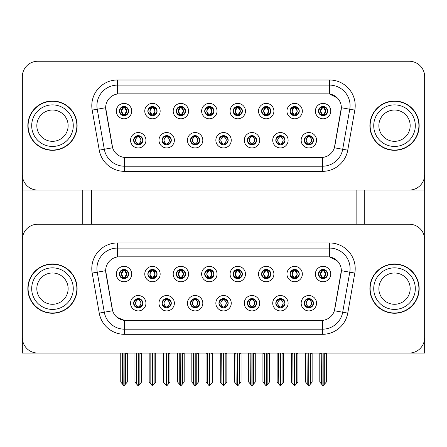 <?xml version="1.0" encoding="UTF-8"?>
<svg xmlns="http://www.w3.org/2000/svg" width="447" height="447" viewBox="0 0 447 447"><rect width="100%" height="100%" fill="white"/><g stroke="black" fill="none" stroke-linecap="round" stroke-linejoin="round"><path stroke-width="0.67" d="M119.41 274.056A4.621 4.621 0 0 0 124.026 278.677A4.621 4.621 0 0 0 128.647 274.056A4.621 4.621 0 0 0 124.026 269.435A4.621 4.621 0 0 0 119.41 274.056L119.45 274.056C120.411 276.637 121.606 277.883 123.048 277.788L122.735 278.492M116.332 274.056A7.7 7.7 0 0 0 124.026 281.755A7.7 7.7 0 0 0 131.725 274.056A7.7 7.7 0 0 0 124.026 266.356A7.7 7.7 0 0 0 116.332 274.056M190.495 303.211A4.621 4.621 0 0 0 195.115 307.832A4.621 4.621 0 0 0 199.736 303.211A4.621 4.621 0 0 0 195.115 298.59A4.621 4.621 0 0 0 190.495 303.211L190.539 303.211C191.417 305.698 192.612 306.944 194.138 306.944L194.685 306.944C191.629 304.457 191.629 301.965 194.685 299.479L194.138 299.479C192.64 299.445 191.445 300.691 190.539 303.211M187.416 303.211A7.7 7.7 0 0 0 195.115 310.911A7.7 7.7 0 0 0 202.815 303.211A7.7 7.7 0 0 0 195.115 295.512A7.7 7.7 0 0 0 187.416 303.211M162.06 303.211A4.621 4.621 0 0 0 166.681 307.832A4.621 4.621 0 0 0 171.302 303.211A4.621 4.621 0 0 0 166.681 298.59A4.621 4.621 0 0 0 162.06 303.211L162.105 303.211C162.982 305.698 164.178 306.944 165.703 306.944L166.25 306.944C163.194 304.457 163.194 301.965 166.25 299.479L165.703 299.479C164.205 299.445 163.01 300.691 162.105 303.211M158.981 303.211A7.7 7.7 0 0 0 166.681 310.911A7.7 7.7 0 0 0 174.38 303.211A7.7 7.7 0 0 0 166.681 295.512A7.7 7.7 0 0 0 158.981 303.211M275.805 303.211A4.621 4.621 0 0 0 280.42 307.832A4.621 4.621 0 0 0 285.041 303.211A4.621 4.621 0 0 0 280.42 298.59A4.621 4.621 0 0 0 275.805 303.211L275.844 303.211C276.721 305.698 277.922 306.944 279.448 306.944L279.99 306.944C276.933 304.457 276.933 301.965 279.99 299.479L279.448 299.479C277.95 299.445 276.749 300.691 275.844 303.211M272.72 303.211A7.7 7.7 0 0 0 280.42 310.911A7.7 7.7 0 0 0 288.119 303.211A7.7 7.7 0 0 0 280.42 295.512A7.7 7.7 0 0 0 272.72 303.211M233.15 274.056A4.621 4.621 0 0 0 237.77 278.677A4.621 4.621 0 0 0 242.386 274.056A4.621 4.621 0 0 0 237.77 269.435A4.621 4.621 0 0 0 233.15 274.056L233.194 274.056C234.15 276.637 235.351 277.883 236.793 277.788L236.48 278.492M230.071 274.056A7.7 7.7 0 0 0 237.77 281.755A7.7 7.7 0 0 0 245.47 274.056A7.7 7.7 0 0 0 237.77 266.356A7.7 7.7 0 0 0 230.071 274.056M290.019 274.056A4.621 4.621 0 0 0 294.64 278.677A4.621 4.621 0 0 0 299.261 274.056A4.621 4.621 0 0 0 294.64 269.435A4.621 4.621 0 0 0 290.019 274.056L290.064 274.056C291.019 276.637 292.221 277.883 293.662 277.788L293.349 278.492M286.94 274.056A7.7 7.7 0 0 0 294.64 281.755A7.7 7.7 0 0 0 302.34 274.056A7.7 7.7 0 0 0 294.64 266.356A7.7 7.7 0 0 0 286.94 274.056M133.625 303.211A4.621 4.621 0 0 0 138.246 307.832A4.621 4.621 0 0 0 142.867 303.211A4.621 4.621 0 0 0 138.246 298.59A4.621 4.621 0 0 0 133.625 303.211L133.67 303.211C134.547 305.698 135.743 306.944 137.268 306.944L137.816 306.944C134.759 304.457 134.759 301.965 137.816 299.479L137.268 299.479C135.771 299.445 134.569 300.691 133.67 303.211M130.546 303.211A7.7 7.7 0 0 0 138.246 310.911A7.7 7.7 0 0 0 145.945 303.211A7.7 7.7 0 0 0 138.246 295.512A7.7 7.7 0 0 0 130.546 303.211M204.715 274.056A4.621 4.621 0 0 0 209.336 278.677A4.621 4.621 0 0 0 213.951 274.056A4.621 4.621 0 0 0 209.336 269.435A4.621 4.621 0 0 0 204.715 274.056L204.76 274.056C205.715 276.637 206.911 277.883 208.358 277.788L208.039 278.492M201.636 274.056A7.7 7.7 0 0 0 209.336 281.755A7.7 7.7 0 0 0 217.035 274.056A7.7 7.7 0 0 0 209.336 266.356A7.7 7.7 0 0 0 201.636 274.056M147.845 274.056A4.621 4.621 0 0 0 152.466 278.677A4.621 4.621 0 0 0 157.081 274.056A4.621 4.621 0 0 0 152.466 269.435A4.621 4.621 0 0 0 147.845 274.056L147.89 274.056C148.845 276.637 150.041 277.883 151.488 277.788L151.17 278.492M144.767 274.056A7.7 7.7 0 0 0 152.466 281.755A7.7 7.7 0 0 0 160.16 274.056A7.7 7.7 0 0 0 152.466 266.356A7.7 7.7 0 0 0 144.767 274.056M176.28 274.056A4.621 4.621 0 0 0 180.901 278.677A4.621 4.621 0 0 0 185.516 274.056A4.621 4.621 0 0 0 180.901 269.435A4.621 4.621 0 0 0 176.28 274.056L176.325 274.056C177.28 276.637 178.476 277.883 179.923 277.788L179.605 278.492M173.201 274.056A7.7 7.7 0 0 0 180.901 281.755A7.7 7.7 0 0 0 188.6 274.056A7.7 7.7 0 0 0 180.901 266.356A7.7 7.7 0 0 0 173.201 274.056M247.364 303.211A4.621 4.621 0 0 0 251.985 307.832A4.621 4.621 0 0 0 256.606 303.211A4.621 4.621 0 0 0 251.985 298.59A4.621 4.621 0 0 0 247.364 303.211L247.409 303.211C248.286 305.698 249.487 306.944 251.013 306.944L251.555 306.944C248.498 304.457 248.498 301.965 251.555 299.479L251.013 299.479C249.515 299.445 248.314 300.691 247.409 303.211M244.285 303.211A7.7 7.7 0 0 0 251.985 310.911A7.7 7.7 0 0 0 259.685 303.211A7.7 7.7 0 0 0 251.985 295.512A7.7 7.7 0 0 0 244.285 303.211M218.929 303.211A4.621 4.621 0 0 0 223.55 307.832A4.621 4.621 0 0 0 228.171 303.211A4.621 4.621 0 0 0 223.55 298.59A4.621 4.621 0 0 0 218.929 303.211L218.974 303.211C219.851 305.698 221.053 306.944 222.572 306.944L223.12 306.944C220.064 304.457 220.064 301.965 223.12 299.479L222.572 299.479C221.075 299.445 219.879 300.691 218.974 303.211M215.851 303.211A7.7 7.7 0 0 0 223.55 310.911A7.7 7.7 0 0 0 231.25 303.211A7.7 7.7 0 0 0 223.55 295.512A7.7 7.7 0 0 0 215.851 303.211M318.454 274.056A4.621 4.621 0 0 0 323.075 278.677A4.621 4.621 0 0 0 327.696 274.056A4.621 4.621 0 0 0 323.075 269.435A4.621 4.621 0 0 0 318.454 274.056L318.499 274.056C319.454 276.637 320.655 277.883 322.097 277.788L321.784 278.492M315.375 274.056A7.7 7.7 0 0 0 323.075 281.755A7.7 7.7 0 0 0 330.774 274.056A7.7 7.7 0 0 0 323.075 266.356A7.7 7.7 0 0 0 315.375 274.056M261.584 274.056A4.621 4.621 0 0 0 266.205 278.677A4.621 4.621 0 0 0 270.826 274.056A4.621 4.621 0 0 0 266.205 269.435A4.621 4.621 0 0 0 261.584 274.056L261.629 274.056C262.585 276.637 263.786 277.883 265.227 277.788L264.915 278.492M258.506 274.056A7.7 7.7 0 0 0 266.205 281.755A7.7 7.7 0 0 0 273.905 274.056A7.7 7.7 0 0 0 266.205 266.356A7.7 7.7 0 0 0 258.506 274.056M304.239 303.211A4.621 4.621 0 0 0 308.855 307.832A4.621 4.621 0 0 0 313.476 303.211A4.621 4.621 0 0 0 308.855 298.59A4.621 4.621 0 0 0 304.239 303.211L304.278 303.211C305.156 305.698 306.357 306.944 307.882 306.944L308.43 306.944C305.374 304.457 305.374 301.965 308.43 299.479L307.882 299.479C306.385 299.445 305.184 300.691 304.278 303.211M301.155 303.211A7.7 7.7 0 0 0 308.855 310.911A7.7 7.7 0 0 0 316.554 303.211A7.7 7.7 0 0 0 308.855 295.512A7.7 7.7 0 0 0 301.155 303.211M105.654 270.67A13.857 13.857 0 0 0 105.866 273.078L112.197 309.006A13.857 13.857 0 0 0 125.847 320.454L321.153 320.454A13.857 13.857 0 0 0 334.803 309.006L341.134 273.078A13.857 13.857 0 0 0 327.489 256.813L119.511 256.813A13.857 13.857 0 0 0 105.654 270.67L105.805 268.619M22.35 239.614L22.35 353.052L424.65 353.052L424.65 239.614A15.399 15.399 0 0 0 409.251 224.221L37.749 224.221A15.399 15.399 0 0 0 22.35 239.614L22.35 337.653A15.399 15.399 0 0 0 37.749 353.052L409.251 353.052A15.399 15.399 0 0 0 424.65 337.653L424.65 239.614M91.384 190.087L91.384 224.221M356.13 190.087L356.13 224.221M119.41 111.096A4.621 4.621 0 0 0 124.026 115.712A4.621 4.621 0 0 0 128.647 111.096A4.621 4.621 0 0 0 124.026 106.475A4.621 4.621 0 0 0 119.41 111.096L119.45 111.096C120.366 108.582 121.562 107.336 123.048 107.364L122.735 106.66M116.332 111.096A7.7 7.7 0 0 0 124.026 118.796A7.7 7.7 0 0 0 131.725 111.096A7.7 7.7 0 0 0 124.026 103.397A7.7 7.7 0 0 0 116.332 111.096M190.495 140.246A4.621 4.621 0 0 0 195.115 144.867A4.621 4.621 0 0 0 199.736 140.246A4.621 4.621 0 0 0 195.115 135.631A4.621 4.621 0 0 0 190.495 140.246L190.539 140.246C191.417 142.733 192.612 143.979 194.138 143.979L194.685 143.979C191.629 141.492 191.629 139.006 194.685 136.514L194.138 136.514C192.64 136.486 191.445 137.726 190.539 140.246M187.416 140.246A7.7 7.7 0 0 0 195.115 147.946A7.7 7.7 0 0 0 202.815 140.246A7.7 7.7 0 0 0 195.115 132.547A7.7 7.7 0 0 0 187.416 140.246M162.06 140.246A4.621 4.621 0 0 0 166.681 144.867A4.621 4.621 0 0 0 171.302 140.246A4.621 4.621 0 0 0 166.681 135.631A4.621 4.621 0 0 0 162.06 140.246L162.105 140.246C162.982 142.733 164.178 143.979 165.703 143.979L166.25 143.979C163.194 141.492 163.194 139.006 166.25 136.514L165.703 136.514C164.205 136.486 163.01 137.726 162.105 140.246M158.981 140.246A7.7 7.7 0 0 0 166.681 147.946A7.7 7.7 0 0 0 174.38 140.246A7.7 7.7 0 0 0 166.681 132.547A7.7 7.7 0 0 0 158.981 140.246M275.805 140.246A4.621 4.621 0 0 0 280.42 144.867A4.621 4.621 0 0 0 285.041 140.246A4.621 4.621 0 0 0 280.42 135.631A4.621 4.621 0 0 0 275.805 140.246L275.844 140.246C276.721 142.733 277.922 143.979 279.448 143.979L279.99 143.979C276.933 141.492 276.933 139.006 279.99 136.514L279.448 136.514C277.95 136.486 276.749 137.726 275.844 140.246M272.72 140.246A7.7 7.7 0 0 0 280.42 147.946A7.7 7.7 0 0 0 288.119 140.246A7.7 7.7 0 0 0 280.42 132.547A7.7 7.7 0 0 0 272.72 140.246M233.15 111.096A4.621 4.621 0 0 0 237.77 115.712A4.621 4.621 0 0 0 242.386 111.096A4.621 4.621 0 0 0 237.77 106.475A4.621 4.621 0 0 0 233.15 111.096L233.194 111.096C234.105 108.582 235.306 107.336 236.793 107.364L236.48 106.66M230.071 111.096A7.7 7.7 0 0 0 237.77 118.796A7.7 7.7 0 0 0 245.47 111.096A7.7 7.7 0 0 0 237.77 103.397A7.7 7.7 0 0 0 230.071 111.096M290.019 111.096A4.621 4.621 0 0 0 294.64 115.712A4.621 4.621 0 0 0 299.261 111.096A4.621 4.621 0 0 0 294.64 106.475A4.621 4.621 0 0 0 290.019 111.096L290.064 111.096C290.975 108.582 292.176 107.336 293.662 107.364L293.349 106.66M286.94 111.096A7.7 7.7 0 0 0 294.64 118.796A7.7 7.7 0 0 0 302.34 111.096A7.7 7.7 0 0 0 294.64 103.397A7.7 7.7 0 0 0 286.94 111.096M133.625 140.246A4.621 4.621 0 0 0 138.246 144.867A4.621 4.621 0 0 0 142.867 140.246A4.621 4.621 0 0 0 138.246 135.631A4.621 4.621 0 0 0 133.625 140.246L133.67 140.246C134.547 142.733 135.743 143.979 137.268 143.979L137.816 143.979C134.759 141.492 134.759 139.006 137.816 136.514L137.268 136.514C135.771 136.486 134.569 137.726 133.67 140.246M130.546 140.246A7.7 7.7 0 0 0 138.246 147.946A7.7 7.7 0 0 0 145.945 140.246A7.7 7.7 0 0 0 138.246 132.547A7.7 7.7 0 0 0 130.546 140.246M204.715 111.096A4.621 4.621 0 0 0 209.336 115.712A4.621 4.621 0 0 0 213.951 111.096A4.621 4.621 0 0 0 209.336 106.475A4.621 4.621 0 0 0 204.715 111.096L204.76 111.096C205.67 108.582 206.866 107.336 208.358 107.364L208.039 106.66M201.636 111.096A7.7 7.7 0 0 0 209.336 118.796A7.7 7.7 0 0 0 217.035 111.096A7.7 7.7 0 0 0 209.336 103.397A7.7 7.7 0 0 0 201.636 111.096M147.845 111.096A4.621 4.621 0 0 0 152.466 115.712A4.621 4.621 0 0 0 157.081 111.096A4.621 4.621 0 0 0 152.466 106.475A4.621 4.621 0 0 0 147.845 111.096L147.89 111.096C148.801 108.582 149.996 107.336 151.488 107.364L151.17 106.66M144.767 111.096A7.7 7.7 0 0 0 152.466 118.796A7.7 7.7 0 0 0 160.16 111.096A7.7 7.7 0 0 0 152.466 103.397A7.7 7.7 0 0 0 144.767 111.096M176.28 111.096A4.621 4.621 0 0 0 180.901 115.712A4.621 4.621 0 0 0 185.516 111.096A4.621 4.621 0 0 0 180.901 106.475A4.621 4.621 0 0 0 176.28 111.096L176.325 111.096C177.235 108.582 178.431 107.336 179.923 107.364L179.605 106.66M173.201 111.096A7.7 7.7 0 0 0 180.901 118.796A7.7 7.7 0 0 0 188.6 111.096A7.7 7.7 0 0 0 180.901 103.397A7.7 7.7 0 0 0 173.201 111.096M247.364 140.246A4.621 4.621 0 0 0 251.985 144.867A4.621 4.621 0 0 0 256.606 140.246A4.621 4.621 0 0 0 251.985 135.631A4.621 4.621 0 0 0 247.364 140.246L247.409 140.246C248.286 142.733 249.487 143.979 251.013 143.979L251.555 143.979C248.498 141.492 248.498 139.006 251.555 136.514L251.013 136.514C249.515 136.486 248.314 137.726 247.409 140.246M244.285 140.246A7.7 7.7 0 0 0 251.985 147.946A7.7 7.7 0 0 0 259.685 140.246A7.7 7.7 0 0 0 251.985 132.547A7.7 7.7 0 0 0 244.285 140.246M218.929 140.246A4.621 4.621 0 0 0 223.55 144.867A4.621 4.621 0 0 0 228.171 140.246A4.621 4.621 0 0 0 223.55 135.631A4.621 4.621 0 0 0 218.929 140.246L218.974 140.246C219.851 142.733 221.053 143.979 222.572 143.979L223.12 143.979C220.064 141.492 220.064 139.006 223.12 136.514L222.572 136.514C221.075 136.486 219.879 137.726 218.974 140.246M215.851 140.246A7.7 7.7 0 0 0 223.55 147.946A7.7 7.7 0 0 0 231.25 140.246A7.7 7.7 0 0 0 223.55 132.547A7.7 7.7 0 0 0 215.851 140.246M318.454 111.096A4.621 4.621 0 0 0 323.075 115.712A4.621 4.621 0 0 0 327.696 111.096A4.621 4.621 0 0 0 323.075 106.475A4.621 4.621 0 0 0 318.454 111.096L318.499 111.096C319.409 108.582 320.611 107.336 322.097 107.364L321.784 106.66M315.375 111.096A7.7 7.7 0 0 0 323.075 118.796A7.7 7.7 0 0 0 330.774 111.096A7.7 7.7 0 0 0 323.075 103.397A7.7 7.7 0 0 0 315.375 111.096M261.584 111.096A4.621 4.621 0 0 0 266.205 115.712A4.621 4.621 0 0 0 270.826 111.096A4.621 4.621 0 0 0 266.205 106.475A4.621 4.621 0 0 0 261.584 111.096L261.629 111.096C262.54 108.582 263.741 107.336 265.227 107.364L264.915 106.66M258.506 111.096A7.7 7.7 0 0 0 266.205 118.796A7.7 7.7 0 0 0 273.905 111.096A7.7 7.7 0 0 0 266.205 103.397A7.7 7.7 0 0 0 258.506 111.096M304.239 140.246A4.621 4.621 0 0 0 308.855 144.867A4.621 4.621 0 0 0 313.476 140.246A4.621 4.621 0 0 0 308.855 135.631A4.621 4.621 0 0 0 304.239 140.246L304.278 140.246C305.156 142.733 306.357 143.979 307.882 143.979L308.43 143.979C305.374 141.492 305.374 139.006 308.43 136.514L307.882 136.514C306.385 136.486 305.184 137.726 304.278 140.246M301.155 140.246A7.7 7.7 0 0 0 308.855 147.946A7.7 7.7 0 0 0 316.554 140.246A7.7 7.7 0 0 0 308.855 132.547A7.7 7.7 0 0 0 301.155 140.246M105.654 107.705A13.857 13.857 0 0 0 105.866 110.113L112.197 146.04A13.857 13.857 0 0 0 125.847 157.495L321.153 157.495A13.857 13.857 0 0 0 334.803 146.04L341.134 110.113A13.857 13.857 0 0 0 327.489 93.848L119.511 93.848A13.857 13.857 0 0 0 105.654 107.705L105.805 105.654M22.35 76.655L22.35 190.087L424.65 190.087L424.65 76.655A15.399 15.399 0 0 0 409.251 61.256L37.749 61.256A15.399 15.399 0 0 0 22.35 76.655L22.35 174.688A15.399 15.399 0 0 0 37.749 190.087L409.251 190.087A15.399 15.399 0 0 0 424.65 174.688L424.65 76.655M27.843 288.633A24.635 24.635 0 0 0 52.478 313.269A24.635 24.635 0 0 0 77.113 288.633A24.635 24.635 0 0 0 52.478 263.998A24.635 24.635 0 0 0 27.843 288.633M369.887 288.633A24.635 24.635 0 0 0 394.522 313.269A24.635 24.635 0 0 0 419.157 288.633A24.635 24.635 0 0 0 394.522 263.998A24.635 24.635 0 0 0 369.887 288.633M117.46 242.956L329.54 242.956A25.663 25.663 0 0 1 354.817 273.072L347.755 313.107A25.663 25.663 0 0 1 322.483 334.317L124.517 334.317A25.663 25.663 0 0 1 99.245 313.107L92.183 273.072A25.663 25.663 0 0 1 117.46 242.956L117.46 248.085L329.54 248.085A20.528 20.528 0 0 1 349.761 272.184L342.698 312.218A20.528 20.528 0 0 1 322.483 329.182L124.517 329.182A20.528 20.528 0 0 1 104.302 312.218L97.239 272.184A20.528 20.528 0 0 1 117.46 248.085L117.46 256.964L327.489 256.813L329.54 256.964L337.284 260.869M321.153 320.454L125.847 320.454M124.517 334.317L124.517 320.393L117.12 317.364M354.817 273.072L341.346 270.698L334.373 310.749L347.755 313.107M99.245 313.107L112.627 310.749L105.654 270.698L97.239 272.184A20.528 20.528 0 0 1 96.926 268.619M334.803 309.006L334.719 309.441M112.281 309.441L112.197 309.006M409.251 224.221L37.749 224.221M27.843 125.668A24.635 24.635 0 0 0 52.478 150.309A24.635 24.635 0 0 0 77.113 125.668A24.635 24.635 0 0 0 52.478 101.033A24.635 24.635 0 0 0 27.843 125.668M369.887 125.668A24.635 24.635 0 0 0 394.522 150.309A24.635 24.635 0 0 0 419.157 125.668A24.635 24.635 0 0 0 394.522 101.033A24.635 24.635 0 0 0 369.887 125.668M117.46 79.991L329.54 79.991A25.663 25.663 0 0 1 354.817 110.107L347.755 150.147A25.663 25.663 0 0 1 322.483 171.352L124.517 171.352A25.663 25.663 0 0 1 99.245 150.147L92.183 110.107A25.663 25.663 0 0 1 117.46 79.991L117.46 85.12L329.54 85.12A20.528 20.528 0 0 1 349.761 109.219L342.698 149.253A20.528 20.528 0 0 1 322.483 166.217L124.517 166.217A20.528 20.528 0 0 1 104.302 149.253L97.239 109.219A20.528 20.528 0 0 1 117.46 85.12L117.46 93.999L327.489 93.848L329.54 93.999L337.284 97.904M321.153 157.495L125.847 157.495M354.817 110.107L341.346 107.733L334.373 147.784L347.755 150.147M99.245 150.147L112.627 147.784L105.654 107.733L97.239 109.219A20.528 20.528 0 0 1 96.926 105.654M334.803 146.04L334.719 146.476M112.281 146.476L112.197 146.04M409.251 61.256L37.749 61.256M309.654 307.759L309.285 306.944L309.832 306.944C311.33 306.977 312.531 305.731 313.431 303.206C312.554 300.719 311.352 299.479 309.832 299.479L310.145 298.775M309.654 298.657L309.285 299.479L309.832 299.479M308.581 306.944L308.195 307.782L308.581 306.944C305.335 304.452 305.335 301.965 308.581 299.479L308.195 298.641L308.581 299.479C305.446 301.965 305.446 304.457 308.581 306.944M308.43 299.479L308.061 298.657M309.285 299.479L309.52 298.641L309.285 299.479C312.341 301.965 312.341 304.457 309.285 306.944L309.52 307.782L309.128 306.944C312.269 304.457 312.269 301.965 309.134 299.479C312.38 301.965 312.38 304.452 309.128 306.944L309.285 306.944M307.022 353.052L307.212 383.984L308.648 385.694L309.067 385.694L312.14 382.029L312.14 353.303L310.497 353.303L310.497 384.04L312.14 382.079L312.14 353.359M308.961 353.052L308.961 385.744L310.497 384.04M307.212 353.303L305.569 353.052L305.569 382.079L308.754 385.744L308.754 353.052M305.569 382.029L307.212 384.04M321.242 353.052L321.432 383.984L322.863 385.694L322.974 353.052M323.175 353.052L323.175 385.694L326.36 382.029L326.36 353.303L324.718 353.303L324.908 353.052M321.432 353.303L319.789 353.303L319.789 382.029L321.432 383.984M324.718 383.984L324.718 353.303M322.276 278.61L322.645 277.788L322.097 277.788M322.276 269.507L322.645 270.329L322.097 270.329C320.611 270.301 319.409 271.541 318.499 274.056M327.696 274.056L327.651 274.056C326.763 271.575 325.561 270.329 324.053 270.329L323.505 270.329L325.835 274.056L323.505 277.788L324.053 277.788L324.366 278.492M327.651 274.056C326.723 276.592 325.528 277.833 324.053 277.788M322.645 277.788L320.404 274.056L322.795 270.329C319.929 270.424 319.84 277.308 322.801 277.788L320.315 274.056L322.645 270.329M323.354 270.329L323.354 270.329C326.215 270.424 326.31 277.308 323.349 277.788L323.734 278.626L323.354 277.788L325.746 274.056L323.354 270.329L323.74 269.485L323.349 270.329M281.219 307.759L280.85 306.944L281.398 306.944C282.895 306.977 284.096 305.731 284.996 303.206C284.119 300.719 282.917 299.479 281.398 299.479L281.711 298.775M281.219 298.657L280.85 299.479L281.398 299.479M280.146 306.944L279.761 307.782L280.146 306.944C276.9 304.452 276.9 301.965 280.146 299.479L279.761 298.641L280.146 299.479C277.006 301.965 277.006 304.457 280.146 306.944M279.99 299.479L279.626 298.657M280.85 299.479L281.085 298.641L280.85 299.479C283.906 301.965 283.906 304.457 280.85 306.944L281.085 307.782L280.694 306.944C283.834 304.457 283.834 301.965 280.699 299.479C283.946 301.965 283.946 304.452 280.694 306.944L280.85 306.944M278.587 353.052L278.777 383.984L280.213 385.694L280.632 385.694L283.705 382.029L283.705 353.303L282.063 353.303L282.063 384.04L283.705 382.079L283.705 353.359M280.526 353.052L280.526 385.744L282.063 384.04M278.777 353.303L277.134 353.052L277.134 382.079L280.319 385.744L280.319 353.052M277.134 382.029L278.777 384.04M252.778 307.759L252.415 306.944L252.963 306.944C254.46 306.977 255.662 305.731 256.561 303.206C255.684 300.719 254.483 299.479 252.963 299.479L253.276 298.775M252.778 298.657L252.415 299.479L252.963 299.479M251.711 306.944L251.326 307.782L251.711 306.944C248.465 304.452 248.465 301.965 251.711 299.479L251.326 298.641L251.711 299.479C248.571 301.965 248.571 304.457 251.711 306.944M251.555 299.479L251.192 298.657M252.415 299.479L252.65 298.641L252.259 299.479C255.511 301.965 255.511 304.452 252.259 306.944L252.644 307.782L252.264 306.944C255.399 304.457 255.399 301.965 252.264 299.479L252.415 299.479C255.472 301.965 255.472 304.457 252.415 306.944L252.415 306.944M250.152 353.052L250.342 383.984L251.778 385.694L252.197 385.694L255.271 382.029L255.271 353.303L253.628 353.303L253.628 384.04L255.271 382.079L255.271 353.359M252.091 353.052L252.091 385.744L253.628 384.04M250.342 353.303L248.7 353.052L248.7 382.079L251.885 385.744L251.885 353.052M248.7 382.029L250.342 384.04M224.344 307.759L223.981 306.944L224.528 306.944C226.026 306.977 227.227 305.731 228.126 303.206C227.249 300.719 226.048 299.479 224.528 299.479L224.841 298.775M224.344 298.657L223.981 299.479L224.528 299.479M223.271 306.944L222.891 307.782L223.276 306.944C220.03 304.452 220.03 301.965 223.276 299.479L222.891 298.641L223.276 299.479C220.136 301.965 220.136 304.457 223.271 306.944M223.12 299.479L222.757 298.657M223.981 299.479C227.037 301.965 227.037 304.457 223.981 306.944L223.83 306.944C226.964 304.457 226.964 301.965 223.83 299.479L224.215 298.641M223.981 306.944L224.215 307.782M221.718 353.052L221.908 383.984L223.344 385.694L223.763 385.694L226.836 382.029L226.836 353.303L225.193 353.303L225.193 384.04L226.836 382.079L226.836 353.359M223.656 353.052L223.656 385.744L225.193 384.04M221.908 353.303L220.265 353.052L220.265 382.079L223.45 385.744L223.45 353.052M220.265 382.029L221.908 384.04M292.807 353.052L292.997 383.984L294.428 385.694L294.534 353.052M294.741 353.052L294.741 385.694L297.925 382.029L297.925 353.303L296.283 353.303L296.473 353.052M292.997 353.303L291.355 353.303L291.355 382.029L292.997 383.984M296.283 383.984L296.283 353.303M293.841 278.61L294.21 277.788L293.662 277.788M293.841 269.507L294.21 270.329L293.662 270.329C292.176 270.301 290.975 271.541 290.064 274.056M299.261 274.056L299.216 274.056C298.328 271.575 297.126 270.329 295.618 270.329L295.07 270.329L297.4 274.056L295.07 277.788L295.618 277.788L295.931 278.492M299.216 274.056C298.289 276.592 297.093 277.833 295.618 277.788M294.21 277.788L291.969 274.056L294.361 270.329L293.975 269.485L294.366 270.329C291.494 270.424 291.405 277.308 294.366 277.788L293.981 278.626L294.361 277.788L291.88 274.056L294.21 270.329M294.919 270.329L294.919 270.329C297.78 270.424 297.875 277.308 294.914 277.788L295.299 278.626L294.919 277.788L297.305 274.056L294.919 270.329L295.305 269.485L294.914 270.329M264.373 353.052L264.563 383.984L265.993 385.694L266.099 353.052M266.306 353.052L266.306 385.694L269.491 382.029L269.491 353.303L267.848 353.303L268.038 353.052M264.563 353.303L262.92 353.303L262.92 382.029L264.563 383.984M267.848 383.984L267.848 353.303M265.406 278.61L265.775 277.788L265.227 277.788M265.406 269.507L265.775 270.329L265.227 270.329C263.741 270.301 262.54 271.541 261.629 274.056M270.826 274.056L270.781 274.056C269.893 271.575 268.692 270.329 267.183 270.329L266.635 270.329L268.965 274.056L266.635 277.788L267.183 277.788L267.496 278.492M270.781 274.056C269.854 276.592 268.658 277.833 267.183 277.788M265.775 277.788L263.534 274.056L265.926 270.329C263.06 270.424 262.97 277.308 265.931 277.788L263.445 274.056L265.775 270.329M266.485 270.329L266.865 269.485L266.479 270.329C269.345 270.424 269.44 277.308 266.479 277.788L266.865 278.626L266.485 277.788L268.87 274.056L266.485 270.329M235.938 353.052L236.128 383.984L237.558 385.694L237.664 353.052M237.871 353.052L237.871 385.694L241.056 382.029L241.056 353.303L239.413 353.303L239.603 353.052M236.128 353.303L234.485 353.303L234.485 382.029L236.128 383.984M239.413 383.984L239.413 353.303M236.971 278.61L237.34 277.788L236.793 277.788M236.971 269.507L237.34 270.329L236.793 270.329C235.306 270.301 234.105 271.541 233.194 274.056M242.386 274.056L242.347 274.056C241.458 271.575 240.257 270.329 238.748 270.329L238.201 270.329L240.531 274.056L238.201 277.788L238.748 277.788L239.061 278.492M242.347 274.056C241.419 276.592 240.223 277.833 238.748 277.788M237.34 277.788L235.1 274.056L237.491 270.329C234.625 270.424 234.535 277.308 237.491 277.788L235.01 274.056L237.34 270.329M238.05 270.329L238.05 270.329C240.911 270.424 241.006 277.308 238.044 277.788L238.43 278.626L238.05 277.788L240.436 274.056L238.05 270.329L238.43 269.485L238.044 270.329M207.503 353.052L207.693 383.984L209.123 385.694L209.23 353.052M209.436 353.052L209.436 385.694L212.621 382.029L212.621 353.303L210.978 353.303L211.168 353.052M207.693 353.303L206.05 353.303L206.05 382.029L207.693 383.984M210.978 383.984L210.978 353.303M208.537 278.61L208.905 277.788L208.358 277.788M208.537 269.507L208.905 270.329L208.358 270.329C206.866 270.301 205.67 271.541 204.76 274.056M213.951 274.056L213.912 274.056C213.018 271.575 211.822 270.329 210.313 270.329L209.766 270.329L212.096 274.056L209.766 277.788L210.313 277.788L210.626 278.492M213.912 274.056C212.984 276.592 211.783 277.833 210.313 277.788M208.905 277.788L206.665 274.056L209.056 270.329C206.19 270.424 206.101 277.308 209.056 277.788L206.575 274.056L208.905 270.329M209.615 270.329L209.615 270.329C212.476 270.424 212.565 277.308 209.609 277.788L209.995 278.626L209.615 277.788L212.001 274.056L209.615 270.329L209.995 269.485L209.609 270.329M309.654 144.8L309.285 143.979L309.832 143.979C311.33 144.012 312.531 142.766 313.431 140.241C312.554 137.754 311.352 136.514 309.832 136.514L310.145 135.81M309.654 135.698L309.285 136.514L309.832 136.514M309.285 143.979L309.52 144.817L309.128 143.979C312.269 141.492 312.269 139.006 309.134 136.514L309.52 135.676L309.134 136.514C312.38 139.006 312.38 141.492 309.128 143.979L309.285 143.979C312.341 141.492 312.341 139.006 309.285 136.514M308.581 143.979L308.195 144.817L308.581 143.979C305.335 141.492 305.335 139.006 308.581 136.514C305.446 139.006 305.446 141.492 308.581 143.979M308.43 136.514L308.061 135.698M327.696 111.096L327.651 111.096C326.763 108.61 325.561 107.369 324.053 107.364L323.505 107.364L325.835 111.096L323.505 114.823L324.053 114.823L324.366 115.527M322.276 106.542L322.645 107.364L322.097 107.364M323.354 107.364L323.354 107.364C326.215 107.459 326.31 114.348 323.349 114.823L323.734 115.667L323.354 114.823L325.746 111.096L323.354 107.364L323.74 106.52L323.349 107.364M327.651 111.096C326.723 113.627 325.528 114.873 324.053 114.823M322.645 107.364L320.315 111.096L322.645 114.823L322.097 114.823C320.655 114.918 319.454 113.672 318.499 111.096M322.645 114.823L320.404 111.096L322.795 107.364C319.929 107.459 319.84 114.348 322.801 114.823L322.276 115.644M22.708 190.087L22.708 236.312M82.248 190.087L82.248 224.221M364.752 190.087L364.752 224.221M424.292 190.087L424.292 236.312M281.219 144.8L280.85 143.979L281.398 143.979C282.895 144.012 284.096 142.766 284.996 140.241C284.119 137.754 282.917 136.514 281.398 136.514L281.711 135.81M281.219 135.698L280.85 136.514L281.398 136.514M280.85 143.979L281.085 144.817L280.694 143.979C283.834 141.492 283.834 139.006 280.699 136.514L281.085 135.676L280.699 136.514C283.946 139.006 283.946 141.492 280.694 143.979L280.85 143.979C283.906 141.492 283.906 139.006 280.85 136.514M280.146 143.979L279.761 144.817L280.146 143.979C276.9 141.492 276.9 139.006 280.146 136.514C277.006 139.006 277.006 141.492 280.146 143.979M279.99 136.514L279.626 135.698M252.778 144.8L252.415 143.979L252.963 143.979C254.46 144.012 255.662 142.766 256.561 140.241C255.684 137.754 254.483 136.514 252.963 136.514L253.276 135.81M252.778 135.698L252.415 136.514L252.963 136.514M252.415 143.979L252.65 144.817L252.259 143.979C255.511 141.492 255.511 139.006 252.259 136.514L252.644 135.676L252.264 136.514C255.399 139.006 255.399 141.492 252.264 143.979L252.415 143.979C255.472 141.492 255.472 139.006 252.415 136.514M251.711 143.979L251.326 144.817L251.711 143.979C248.465 141.492 248.465 139.006 251.711 136.514C248.571 139.006 248.571 141.492 251.711 143.979M251.555 136.514L251.192 135.698M224.344 144.8L223.981 143.979L224.528 143.979C226.026 144.012 227.227 142.766 228.126 140.241C227.249 137.754 226.048 136.514 224.528 136.514L224.841 135.81M224.344 135.698L223.981 136.514L224.528 136.514M223.981 136.514L223.981 136.514C227.037 139.006 227.037 141.492 223.981 143.979L224.215 144.817M223.981 143.979L223.83 143.979C226.964 141.492 226.964 139.006 223.83 136.514L224.215 135.676M223.271 143.979L222.891 144.817L223.276 143.979C220.03 141.492 220.03 139.006 223.276 136.514C220.136 139.006 220.136 141.492 223.271 143.979M223.12 136.514L222.757 135.698M299.261 111.096L299.216 111.096C298.328 108.61 297.126 107.369 295.618 107.364L295.07 107.364L297.4 111.096L295.07 114.823L295.618 114.823L295.931 115.527M293.841 106.542L294.21 107.364L293.662 107.364M294.919 107.364L294.919 107.364C297.78 107.459 297.875 114.348 294.914 114.823L295.299 115.667L294.919 114.823L297.305 111.096L294.919 107.364L295.305 106.52L294.914 107.364M299.216 111.096C298.289 113.627 297.093 114.873 295.618 114.823M294.21 107.364L291.88 111.096L294.21 114.823L293.662 114.823C292.221 114.918 291.019 113.672 290.064 111.096M294.21 114.823L291.969 111.096L294.361 107.364L293.975 106.52L294.366 107.364C291.494 107.459 291.405 114.348 294.366 114.823L293.841 115.644M270.826 111.096L270.781 111.096C269.893 108.61 268.692 107.369 267.183 107.364L266.635 107.364L268.965 111.096L266.635 114.823L267.183 114.823L267.496 115.527M265.406 106.542L265.775 107.364L265.227 107.364M266.485 107.364L266.865 106.52L266.479 107.364C269.345 107.459 269.44 114.348 266.479 114.823L266.865 115.667L266.485 114.823L268.87 111.096L266.485 107.364M270.781 111.096C269.854 113.627 268.658 114.873 267.183 114.823M265.775 107.364L263.445 111.096L265.775 114.823L265.227 114.823C263.786 114.918 262.585 113.672 261.629 111.096M265.775 114.823L263.534 111.096L265.926 107.364C263.06 107.459 262.97 114.348 265.931 114.823L265.406 115.644M242.386 111.096L242.347 111.096C241.458 108.61 240.257 107.369 238.748 107.364L238.201 107.364L240.531 111.096L238.201 114.823L238.748 114.823L239.061 115.527M236.971 106.542L237.34 107.364L236.793 107.364M238.05 107.364L238.05 107.364C240.911 107.459 241.006 114.348 238.044 114.823L238.43 115.667L238.05 114.823L240.436 111.096L238.05 107.364L238.43 106.52L238.044 107.364M242.347 111.096C241.419 113.627 240.223 114.873 238.748 114.823M237.34 107.364L235.01 111.096L237.34 114.823L236.793 114.823C235.351 114.918 234.15 113.672 233.194 111.096M237.34 114.823L235.1 111.096L237.491 107.364C234.625 107.459 234.535 114.348 237.491 114.823L236.971 115.644M213.951 111.096L213.912 111.096C213.018 108.61 211.822 107.369 210.313 107.364L209.766 107.364L212.096 111.096L209.766 114.823L210.313 114.823L210.626 115.527M208.537 106.542L208.905 107.364L208.358 107.364M209.615 107.364L209.615 107.364C212.476 107.459 212.565 114.348 209.609 114.823L209.995 115.667L209.615 114.823L212.001 111.096L209.615 107.364L209.995 106.52L209.609 107.364M213.912 111.096C212.984 113.627 211.783 114.873 210.313 114.823M208.905 107.364L206.575 111.096L208.905 114.823L208.358 114.823C206.911 114.918 205.715 113.672 204.76 111.096M208.905 114.823L206.665 111.096L209.056 107.364C206.19 107.459 206.101 114.348 209.056 114.823L208.537 115.644M68.134 288.633A15.656 15.656 0 0 0 52.478 272.977A15.656 15.656 0 0 0 36.822 288.633A15.656 15.656 0 0 0 52.478 304.29A15.656 15.656 0 0 0 68.134 288.633A15.656 15.656 0 0 1 52.478 304.29A15.656 15.656 0 0 1 36.822 288.633M28.1 288.633A24.378 24.378 0 0 1 52.478 264.255A24.378 24.378 0 0 1 76.862 288.633A24.378 24.378 0 0 1 52.478 313.012A24.378 24.378 0 0 1 28.1 288.633M410.178 125.668A15.656 15.656 0 0 0 394.522 110.018A15.656 15.656 0 0 0 378.866 125.668A15.656 15.656 0 0 0 394.522 141.325A15.656 15.656 0 0 0 410.178 125.668A15.656 15.656 0 0 1 394.522 141.325A15.656 15.656 0 0 1 378.866 125.668M370.138 125.668A24.378 24.378 0 0 1 394.522 101.29A24.378 24.378 0 0 1 418.9 125.668A24.378 24.378 0 0 1 394.522 150.052A24.378 24.378 0 0 1 370.138 125.668M410.178 288.633A15.656 15.656 0 0 0 394.522 272.977A15.656 15.656 0 0 0 378.866 288.633A15.656 15.656 0 0 0 394.522 304.29A15.656 15.656 0 0 0 410.178 288.633A15.656 15.656 0 0 1 394.522 304.29A15.656 15.656 0 0 1 378.866 288.633M370.138 288.633A24.378 24.378 0 0 1 394.522 264.255A24.378 24.378 0 0 1 418.9 288.633A24.378 24.378 0 0 1 394.522 313.012A24.378 24.378 0 0 1 370.138 288.633M68.134 125.668A15.656 15.656 0 0 0 52.478 110.018A15.656 15.656 0 0 0 36.822 125.668A15.656 15.656 0 0 0 52.478 141.325A15.656 15.656 0 0 0 68.134 125.668A15.656 15.656 0 0 1 52.478 141.325A15.656 15.656 0 0 1 36.822 125.668M28.1 125.668A24.378 24.378 0 0 1 52.478 101.29A24.378 24.378 0 0 1 76.862 125.668A24.378 24.378 0 0 1 52.478 150.052A24.378 24.378 0 0 1 28.1 125.668M193.283 353.052L191.83 353.052L191.83 382.079L194.903 385.744L195.328 385.744L198.401 382.079L198.401 353.359M193.473 353.303L193.473 384.04M195.222 353.052L195.222 385.694L196.758 384.04M195.909 144.8L195.546 143.979L196.093 143.979C197.591 144.012 198.792 142.766 199.692 140.241C198.814 137.754 197.613 136.514 196.093 136.514L196.406 135.81M195.909 135.698L195.546 136.514L196.093 136.514M195.546 143.979L195.78 144.817L195.389 143.979C198.529 141.492 198.529 139.006 195.395 136.514L195.78 135.676L195.395 136.514C198.636 139.006 198.636 141.492 195.389 143.979L195.546 143.979C198.602 141.492 198.602 139.006 195.546 136.514M194.836 143.979L194.456 144.817L194.842 143.979C191.595 141.492 191.595 139.006 194.842 136.514C191.702 139.006 191.702 141.492 194.836 143.979M194.685 136.514L194.322 135.698M164.848 353.052L163.395 353.052L163.395 382.079L166.468 385.744L166.893 385.744L169.966 382.079L169.966 353.359M165.038 353.303L165.038 384.04M166.781 353.052L166.781 385.694L168.323 384.04M167.474 144.8L167.111 143.979L167.659 143.979C169.156 144.012 170.357 142.766 171.257 140.241C170.38 137.754 169.178 136.514 167.659 136.514L167.971 135.81M167.474 135.698L167.111 136.514L167.659 136.514M167.111 143.979L167.346 144.817L166.954 143.979C170.095 141.492 170.095 139.006 166.96 136.514L167.346 135.676L166.96 136.514C170.201 139.006 170.201 141.492 166.954 143.979L167.111 143.979C170.167 141.492 170.167 139.006 167.111 136.514M166.401 143.979L166.021 144.817L166.407 143.979C163.161 141.492 163.161 139.006 166.407 136.514C163.267 139.006 163.267 141.492 166.401 143.979M166.25 136.514L165.887 135.698M136.413 353.052L134.96 353.052L134.96 382.079L138.034 385.744L138.458 385.744L141.531 382.079L141.531 353.359M136.603 353.303L136.603 384.04M138.346 353.052L138.346 385.694L139.889 384.04M139.039 144.8L138.676 143.979L139.224 143.979C140.721 144.012 141.922 142.766 142.822 140.241C141.945 137.754 140.744 136.514 139.224 136.514L139.537 135.81M139.039 135.698L138.676 136.514L139.224 136.514M138.676 143.979L138.911 144.817L138.52 143.979C141.66 141.492 141.66 139.006 138.525 136.514L138.911 135.676L138.525 136.514C141.766 139.006 141.766 141.492 138.52 143.979L138.676 143.979C141.733 141.492 141.733 139.006 138.676 136.514M137.967 143.979L137.587 144.817L137.972 143.979C134.726 141.492 134.726 139.006 137.972 136.514L137.587 135.676L137.967 136.514C134.832 139.006 134.832 141.492 137.967 143.979M137.816 136.514L137.452 135.698M195.909 307.759L195.546 306.944L196.093 306.944C197.591 306.977 198.792 305.731 199.692 303.206C198.814 300.719 197.613 299.479 196.093 299.479L196.406 298.775M195.909 298.657L195.546 299.479L196.093 299.479M194.836 306.944L194.456 307.782L194.842 306.944C191.595 304.452 191.595 301.965 194.842 299.479L194.456 298.641L194.842 299.479C191.702 301.965 191.702 304.457 194.836 306.944M194.685 299.479L194.322 298.657M195.546 299.479L195.78 298.641L195.546 299.479C198.602 301.965 198.602 304.457 195.546 306.944L195.78 307.782L195.389 306.944C198.529 304.457 198.529 301.965 195.395 299.479C198.636 301.965 198.636 304.452 195.389 306.944L195.546 306.944M196.758 353.303L196.758 383.984L198.401 382.029L198.401 353.303L196.758 353.303L196.948 353.052M191.83 382.029L195.015 385.694L195.015 353.052M167.474 307.759L167.111 306.944L167.659 306.944C169.156 306.977 170.357 305.731 171.257 303.206C170.38 300.719 169.178 299.479 167.659 299.479L167.971 298.775M167.474 298.657L167.111 299.479L167.659 299.479M166.401 306.944L166.021 307.782L166.407 306.944C163.161 304.452 163.161 301.965 166.407 299.479L166.021 298.641L166.407 299.479C163.267 301.965 163.267 304.457 166.401 306.944M166.25 299.479L165.887 298.657M167.111 299.479L167.346 298.641L167.111 299.479C170.167 301.965 170.167 304.457 167.111 306.944L167.346 307.782L166.954 306.944C170.095 304.457 170.095 301.965 166.96 299.479C170.201 301.965 170.201 304.452 166.954 306.944L167.111 306.944M168.323 353.303L168.323 383.984L169.966 382.029L169.966 353.303L168.323 353.303L168.513 353.052M163.395 382.029L166.58 385.694L166.58 353.052M139.039 307.759L138.676 306.944L139.224 306.944C140.721 306.977 141.922 305.731 142.822 303.206C141.945 300.719 140.744 299.479 139.224 299.479L139.537 298.775M139.039 298.657L138.676 299.479L139.224 299.479M137.967 306.944L137.587 307.782L137.972 306.944C134.726 304.452 134.726 301.965 137.972 299.479L137.587 298.641L137.967 299.479C134.832 301.965 134.832 304.457 137.967 306.944M137.816 299.479L137.452 298.657M138.676 299.479L138.911 298.641L138.676 299.479C141.733 301.965 141.733 304.457 138.676 306.944L138.911 307.782L138.52 306.944C141.66 304.457 141.66 301.965 138.525 299.479C141.766 301.965 141.766 304.452 138.52 306.944L138.676 306.944M139.889 353.303L139.889 383.984L141.531 382.029L141.531 353.303L139.889 353.303L140.079 353.052M134.96 382.029L138.145 385.694L138.145 353.052M185.516 111.096L185.477 111.096C184.583 108.61 183.387 107.369 181.879 107.364L181.331 107.364L183.661 111.096L181.331 114.823L181.879 114.823L182.192 115.527M180.102 106.542L180.465 107.364L179.923 107.364M181.18 107.364L181.18 107.364C184.041 107.459 184.13 114.348 181.175 114.823L181.56 115.667L181.18 114.823L183.566 111.096L181.18 107.364L181.56 106.52L181.175 107.364M185.477 111.096C184.55 113.627 183.348 114.873 181.879 114.823M180.465 107.364L178.141 111.096L180.465 114.823L179.923 114.823C178.476 114.918 177.28 113.672 176.325 111.096M180.465 114.823L178.23 111.096L180.622 107.364C177.755 107.459 177.666 114.348 180.622 114.823L180.102 115.644M179.068 353.052L177.615 353.052L177.615 382.029L180.689 385.694L180.795 353.052M157.081 111.096L157.042 111.096C156.148 108.61 154.953 107.369 153.444 107.364L152.896 107.364L155.226 111.096L152.896 114.823L153.444 114.823L153.757 115.527M151.667 106.542L152.03 107.364L151.488 107.364M152.745 107.364L152.745 107.364C155.606 107.459 155.696 114.348 152.74 114.823L153.125 115.667L152.745 114.823L155.131 111.096L152.745 107.364L153.125 106.52L152.74 107.364M157.042 111.096C156.115 113.627 154.913 114.873 153.444 114.823M152.03 107.364L149.706 111.096L152.03 114.823L151.488 114.823C150.041 114.918 148.845 113.672 147.89 111.096M152.03 114.823L149.795 111.096L152.187 107.364C149.32 107.459 149.231 114.348 152.187 114.823L151.667 115.644M150.633 353.052L149.181 353.052L149.181 382.029L152.254 385.694L152.36 353.052M128.647 111.096L128.607 111.096C127.713 108.61 126.518 107.369 125.009 107.364L124.462 107.364L126.786 111.096L124.462 114.823L125.009 114.823L125.322 115.527M123.232 106.542L123.595 107.364L123.048 107.364M124.305 107.364L124.305 107.364C127.171 107.459 127.261 114.348 124.305 114.823L124.691 115.667L124.305 114.823L126.697 111.096L124.305 107.364L124.691 106.52L124.305 107.364M128.607 111.096C127.68 113.627 126.479 114.873 125.009 114.823M123.595 107.364L121.271 111.096L123.595 114.823L123.048 114.823C121.606 114.918 120.411 113.672 119.45 111.096M123.595 114.823L121.36 111.096L123.752 107.364C120.886 107.459 120.796 114.348 123.752 114.823L123.232 115.644M122.199 353.052L120.746 353.052L120.746 382.029L123.819 385.694L123.925 353.052M181.001 353.052L181.001 385.694L184.186 382.029L184.186 353.303L182.544 353.303L182.734 353.052M179.258 353.303L179.258 383.984M182.544 383.984L182.544 353.303M180.102 278.61L180.465 277.788L179.923 277.788M180.102 269.507L180.465 270.329L179.923 270.329C178.431 270.301 177.235 271.541 176.325 274.056M185.516 274.056L185.477 274.056C184.583 271.575 183.387 270.329 181.879 270.329L181.331 270.329L183.661 274.056L181.331 277.788L181.879 277.788L182.192 278.492M185.477 274.056C184.55 276.592 183.348 277.833 181.879 277.788M180.465 277.788L178.23 274.056L180.622 270.329C177.755 270.424 177.666 277.308 180.622 277.788L178.141 274.056L180.465 270.329M181.18 270.329L181.18 270.329C184.041 270.424 184.13 277.308 181.175 277.788L181.56 278.626L181.18 277.788L183.566 274.056L181.18 270.329L181.56 269.485L181.175 270.329M152.567 353.052L152.567 385.694L155.746 382.029L155.746 353.303L154.293 353.052M150.823 353.303L150.823 383.984M154.109 383.984L154.109 353.303M151.667 278.61L152.03 277.788L151.488 277.788M151.667 269.507L152.03 270.329L151.488 270.329C149.996 270.301 148.801 271.541 147.89 274.056M157.081 274.056L157.042 274.056C156.148 271.575 154.953 270.329 153.444 270.329L152.896 270.329L155.226 274.056L152.896 277.788L153.444 277.788L153.757 278.492M157.042 274.056C156.115 276.592 154.913 277.833 153.444 277.788M152.03 277.788L149.795 274.056L152.187 270.329C149.32 270.424 149.231 277.308 152.187 277.788L149.706 274.056L152.03 270.329M152.745 270.329L152.745 270.329C155.606 270.424 155.696 277.308 152.74 277.788L153.125 278.626L152.745 277.788L155.131 274.056L152.745 270.329L153.125 269.485L152.74 270.329M124.132 353.052L124.132 385.694L127.311 382.029L127.311 353.303L125.668 353.303L125.858 353.052M122.389 353.303L122.389 383.984M125.668 383.984L125.668 353.303M123.232 278.61L123.595 277.788L123.048 277.788M123.232 269.507L123.595 270.329L123.048 270.329C121.562 270.301 120.366 271.541 119.45 274.056M128.647 274.056L128.607 274.056C127.713 271.575 126.518 270.329 125.009 270.329L124.462 270.329L126.786 274.056L124.462 277.788L125.009 277.788L125.322 278.492M128.607 274.056C127.68 276.592 126.479 277.833 125.009 277.788M123.595 277.788L121.36 274.056L123.752 270.329C120.886 270.424 120.796 277.308 123.752 277.788L121.271 274.056L123.595 270.329M124.305 270.329L124.305 270.329C127.171 270.424 127.261 277.308 124.305 277.788L124.691 278.626L124.305 277.788L126.697 274.056L124.305 270.329L124.691 269.485L124.305 270.329M329.54 242.956L329.54 256.964M322.483 320.393L322.483 334.317M92.183 273.072L97.239 272.184M329.54 79.991L329.54 93.999M322.483 157.428L322.483 171.352M124.517 171.352L124.517 157.428M92.183 110.107L97.239 109.219M307.882 306.944L307.564 307.648M308.061 307.759L308.43 306.944M307.882 299.479L307.564 298.775M309.832 306.944L310.145 307.648M322.097 270.329L321.784 269.619M324.053 270.329L324.366 269.619M323.868 269.507L323.505 270.329M323.868 278.61L323.505 277.788M322.41 278.626L322.795 277.788L322.416 278.626M322.41 269.485L322.795 270.329L322.416 269.485M279.448 306.944L279.129 307.648M279.626 307.759L279.99 306.944M279.448 299.479L279.129 298.775M281.398 306.944L281.711 307.648M251.013 306.944L250.694 307.648M251.192 307.759L251.555 306.944M251.013 299.479L250.694 298.775M252.963 306.944L253.276 307.648M222.572 306.944L222.26 307.648M222.757 307.759L223.12 306.944M222.572 299.479L222.26 298.775M224.528 306.944L224.841 307.648M293.662 270.329L293.349 269.619M295.618 270.329L295.931 269.619M295.433 269.507L295.07 270.329M295.433 278.61L295.07 277.788M265.227 270.329L264.915 269.619M267.183 270.329L267.496 269.619M266.999 269.507L266.635 270.329M266.999 278.61L266.635 277.788M265.54 278.626L265.926 277.788L265.546 278.626M265.54 269.485L265.926 270.329L265.546 269.485M236.793 270.329L236.48 269.619M238.748 270.329L239.061 269.619M238.564 269.507L238.201 270.329M238.564 278.61L238.201 277.788M237.106 278.626L237.491 277.788L237.111 278.626M237.106 269.485L237.491 270.329L237.111 269.485M208.358 270.329L208.039 269.619M210.313 270.329L210.626 269.619M210.129 269.507L209.766 270.329M210.129 278.61L209.766 277.788M208.671 278.626L209.056 277.788L208.676 278.626M208.671 269.485L209.056 270.329L208.676 269.485M309.832 143.979L310.145 144.683M307.882 136.514L307.564 135.81M307.882 143.979L307.564 144.683M308.061 144.8L308.43 143.979M324.053 107.364L324.366 106.66M323.868 106.542L323.505 107.364M322.41 106.52L322.795 107.364L322.416 106.52M323.868 115.644L323.505 114.823M322.097 114.823L321.784 115.527M322.41 115.667L322.795 114.823L322.416 115.667M281.398 143.979L281.711 144.683M279.448 136.514L279.129 135.81M279.448 143.979L279.129 144.683M279.626 144.8L279.99 143.979M252.963 143.979L253.276 144.683M251.013 136.514L250.694 135.81M251.013 143.979L250.694 144.683M251.192 144.8L251.555 143.979M224.528 143.979L224.841 144.683M222.572 136.514L222.26 135.81M222.572 143.979L222.26 144.683M222.757 144.8L223.12 143.979M295.618 107.364L295.931 106.66M295.433 106.542L295.07 107.364M295.433 115.644L295.07 114.823M293.662 114.823L293.349 115.527M267.183 107.364L267.496 106.66M266.999 106.542L266.635 107.364M265.54 106.52L265.926 107.364L265.546 106.52M266.999 115.644L266.635 114.823M265.227 114.823L264.915 115.527M265.54 115.667L265.926 114.823L265.546 115.667M238.748 107.364L239.061 106.66M238.564 106.542L238.201 107.364M237.106 106.52L237.491 107.364L237.111 106.52M238.564 115.644L238.201 114.823M236.793 114.823L236.48 115.527M237.106 115.667L237.491 114.823L237.111 115.667M210.313 107.364L210.626 106.66M210.129 106.542L209.766 107.364M208.671 106.52L209.056 107.364L208.676 106.52M210.129 115.644L209.766 114.823M208.358 114.823L208.039 115.527M208.671 115.667L209.056 114.823L208.676 115.667M31.692 288.633A20.785 20.785 0 0 1 52.478 267.848A20.785 20.785 0 0 1 73.269 288.633A20.785 20.785 0 0 1 52.478 309.419A20.785 20.785 0 0 1 31.692 288.633M373.731 125.668A20.785 20.785 0 0 1 394.522 104.883A20.785 20.785 0 0 1 415.308 125.668A20.785 20.785 0 0 1 394.522 146.46A20.785 20.785 0 0 1 373.731 125.668M373.731 288.633A20.785 20.785 0 0 1 394.522 267.848A20.785 20.785 0 0 1 415.308 288.633A20.785 20.785 0 0 1 394.522 309.419A20.785 20.785 0 0 1 373.731 288.633M31.692 125.668A20.785 20.785 0 0 1 52.478 104.883A20.785 20.785 0 0 1 73.269 125.668A20.785 20.785 0 0 1 52.478 146.46A20.785 20.785 0 0 1 31.692 125.668M196.093 143.979L196.406 144.683M194.138 136.514L193.825 135.81M194.138 143.979L193.825 144.683M194.322 144.8L194.685 143.979M167.659 143.979L167.971 144.683M165.703 136.514L165.39 135.81M165.703 143.979L165.39 144.683M165.887 144.8L166.25 143.979M139.224 143.979L139.537 144.683M137.268 136.514L136.955 135.81M137.268 143.979L136.955 144.683M137.452 144.8L137.816 143.979M194.138 306.944L193.825 307.648M194.322 307.759L194.685 306.944M194.138 299.479L193.825 298.775M196.093 306.944L196.406 307.648M165.703 306.944L165.39 307.648M165.887 307.759L166.25 306.944M165.703 299.479L165.39 298.775M167.659 306.944L167.971 307.648M137.268 306.944L136.955 307.648M137.452 307.759L137.816 306.944M137.268 299.479L136.955 298.775M139.224 306.944L139.537 307.648M181.879 107.364L182.192 106.66M181.694 106.542L181.331 107.364M180.236 106.52L180.622 107.364L180.242 106.52M181.694 115.644L181.331 114.823M179.923 114.823L179.605 115.527M180.236 115.667L180.622 114.823L180.242 115.667M153.444 107.364L153.757 106.66M153.26 106.542L152.896 107.364M151.801 106.52L152.187 107.364L151.801 106.52M153.26 115.644L152.896 114.823M151.488 114.823L151.17 115.527M151.801 115.667L152.187 114.823L151.801 115.667M125.009 107.364L125.322 106.66M124.825 106.542L124.462 107.364M123.366 106.52L123.752 107.364L123.366 106.52M124.825 115.644L124.462 114.823M123.048 114.823L122.735 115.527M123.366 115.667L123.752 114.823L123.366 115.667M179.923 270.329L179.605 269.619M181.879 270.329L182.192 269.619M181.694 269.507L181.331 270.329M181.694 278.61L181.331 277.788M180.236 278.626L180.622 277.788L180.242 278.626M180.236 269.485L180.622 270.329L180.242 269.485M151.488 270.329L151.17 269.619M153.444 270.329L153.757 269.619M153.26 269.507L152.896 270.329M153.26 278.61L152.896 277.788M151.801 278.626L152.187 277.788L151.801 278.626M151.801 269.485L152.187 270.329L151.801 269.485M123.048 270.329L122.735 269.619M125.009 270.329L125.322 269.619M124.825 269.507L124.462 270.329M124.825 278.61L124.462 277.788M123.366 278.626L123.752 277.788L123.366 278.626M123.366 269.485L123.752 270.329L123.366 269.485M224.21 298.641L223.824 299.479C227.07 301.965 227.07 304.452 223.824 306.944L224.21 307.782M224.21 144.822L223.824 143.979C227.07 141.492 227.07 139.006 223.824 136.514L224.21 135.676"/></g></svg>
